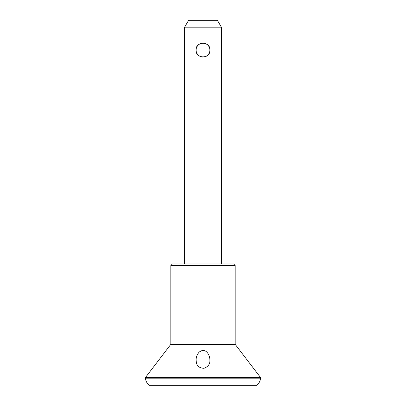 <?xml version="1.0" encoding="UTF-8"?>
<svg xmlns="http://www.w3.org/2000/svg" width="406" height="406" viewBox="0 0 406 406"><rect width="100%" height="100%" fill="white"/><g stroke="black" fill="none" stroke-linecap="round" stroke-linejoin="round"><path stroke-width="0.61" d="M196.347 362.37C196.925 366.055 199.437 368.034 203.888 368.318C208.161 366.75 210.166 364.004 209.897 360.071C209.912 357.762 209.242 355.534 207.882 353.398C205.436 349.992 202.523 349.571 199.148 352.139C197.062 354.575 196.047 357.219 196.108 360.071L196.347 362.37M157.036 385.7L255.856 385.7C258.48 384.132 260.013 381.833 260.454 378.808L145.546 378.808C145.987 381.833 147.52 384.132 150.144 385.7L255.856 385.7M221.387 27.192L217.403 20.3L188.597 20.3L184.613 27.192L221.387 27.192L221.387 263.9M184.613 27.192L184.613 263.9M198.057 45.147A6.988 6.988 0 0 0 196.012 50.085C195.575 59.098 210.425 59.088 209.988 50.085C210.43 41.062 195.565 41.082 196.012 50.085L196.149 48.71M208.801 53.978L206.893 55.886M196.012 50.085A6.988 6.988 0 0 0 196.149 51.455M201.625 56.931A6.988 6.988 0 0 0 202.995 57.068M204.375 56.931A6.988 6.988 0 0 0 209.45 52.77M208.801 46.193A6.988 6.988 0 0 0 206.893 44.279M205.685 43.635A6.988 6.988 0 0 0 204.375 43.234M196.108 50.085A6.892 6.892 0 0 0 203 56.977A6.892 6.892 0 0 0 209.892 50.085A6.892 6.892 0 0 0 203 43.188A6.892 6.892 0 0 0 196.108 50.085M170.825 265.524L235.175 265.524L233.546 263.9L172.454 263.9L170.825 265.524L170.825 344.334L145.546 377.397L260.454 377.397L260.454 378.808M145.546 377.397L145.546 378.808M170.825 344.334L235.175 344.334L260.454 377.397M235.175 265.524L235.175 344.334"/></g></svg>
